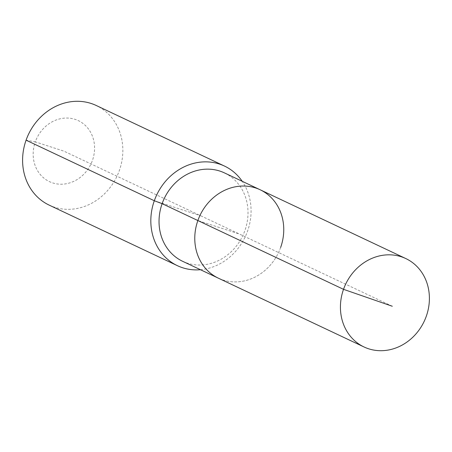 <?xml version="1.0" encoding="UTF-8"?>
<svg xmlns="http://www.w3.org/2000/svg" width="452" height="452" viewBox="0 0 452 452"><rect width="100%" height="100%" fill="white"/><g stroke="black" fill="none" stroke-linecap="round" stroke-linejoin="round"><path stroke-width="0.34" stroke-dasharray="2.26 1.69" d="M280.664 247.402A48.889 43.448 115.3 0 1 218.384 278.183A48.889 43.448 115.3 0 0 280.664 247.402A48.889 43.448 115.3 0 0 260.143 189.761M182.642 261.301A48.889 43.448 115.3 0 0 244.916 230.52A48.889 43.448 115.3 0 0 224.401 172.879M200.468 269.72A55.087 48.952 115.3 0 0 247.594 231.012A55.087 48.952 115.3 0 0 242.232 181.303M49.2 205.129A55.087 48.952 115.3 0 0 119.368 170.449A55.087 48.952 115.3 0 0 96.253 105.502M392.296 306.247L239.266 233.972L197.869 220.542L239.266 233.972L63.873 151.132L35.301 141.866A33.742 29.985 115.3 0 0 52.624 182.896A33.742 29.985 115.3 0 0 92.44 160.403A33.742 29.985 115.3 0 0 75.122 119.368A33.742 29.985 115.3 0 0 35.301 141.866L26.08 140.182M154.307 200.744L200.954 215.875"/><path stroke-width="0.68" d="M280.664 247.402A48.889 43.448 115.3 0 0 260.143 189.761A48.889 43.448 115.3 0 0 197.869 220.542L343.52 289.331A48.889 43.448 115.3 0 0 364.035 346.972A48.889 43.448 115.3 0 0 426.309 316.191A48.889 43.448 115.3 0 0 405.794 258.55A48.889 43.448 115.3 0 0 343.52 289.331L392.296 306.247M242.232 181.303A55.087 48.952 115.3 0 0 224.48 166.065A55.087 48.952 115.3 0 0 154.307 200.744L162.127 203.66A48.889 43.448 115.3 0 1 224.401 172.879L260.143 189.761A48.889 43.448 115.3 0 0 197.869 220.542A48.889 43.448 115.3 0 0 218.384 278.183L364.035 346.972M162.127 203.66A48.889 43.448 115.3 0 0 182.642 261.301L218.384 278.183A48.889 43.448 115.3 0 1 197.869 220.542L162.127 203.66M224.48 166.065L96.253 105.502A55.087 48.952 115.3 0 0 26.08 140.182L154.307 200.744A55.087 48.952 115.3 0 0 177.427 265.691A55.087 48.952 115.3 0 0 200.468 269.72M26.08 140.182A55.087 48.952 115.3 0 0 49.2 205.129L177.427 265.691M260.143 189.761L405.794 258.55"/></g></svg>
